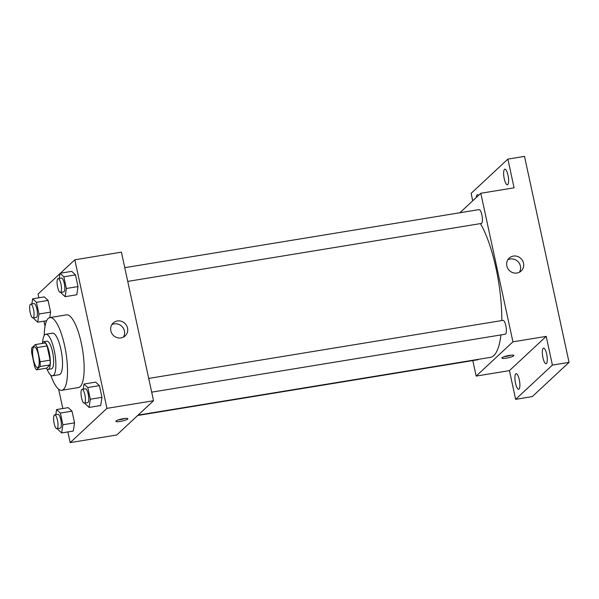 <?xml version="1.0" encoding="UTF-8"?>
<svg xmlns="http://www.w3.org/2000/svg" width="599" height="599" viewBox="0 0 599 599"><rect width="100%" height="100%" fill="white"/><g stroke="black" fill="none" stroke-linecap="round" stroke-linejoin="round"><path stroke-width="0.9" d="M38.096 367.329A10.52 2.898 80.7 0 1 37.61 367.584A10.52 2.898 80.7 0 1 33.042 357.67A10.52 2.898 80.7 0 1 34.203 346.814A10.52 2.898 80.7 0 1 38.598 355.791A10.52 2.898 80.7 0 1 38.096 367.329M40.155 361.781L37.086 347.562A13.582 3.744 80.7 0 0 35.289 344.59L31.769 347.869A13.582 3.744 80.7 0 0 31.65 352.624L34.727 366.835A13.582 3.744 80.7 0 0 36.517 369.815L40.036 366.536A13.582 3.744 80.7 0 0 40.155 361.781L50.136 360.141L47.066 345.93L37.086 347.562M36.517 369.815L46.505 368.175L50.017 364.903L40.036 366.536M35.289 344.59L45.277 342.95A13.582 3.744 80.7 0 1 47.066 345.93M50.136 360.141A13.582 3.744 80.7 0 1 50.017 364.903M46.205 368.228A14.032 3.864 -99.3 0 0 48.16 369.411A14.032 3.864 -99.3 0 0 49.702 354.937A14.032 3.864 -99.3 0 0 43.615 341.722A14.032 3.864 -99.3 0 0 42.147 343.467M43.615 341.722L46.947 341.175A14.032 3.864 80.7 0 1 52.809 353.14A14.032 3.864 80.7 0 1 52.135 368.527A14.032 3.864 80.7 0 1 51.484 368.864L48.16 369.411M46.999 369.029A21.047 5.795 -99.3 0 0 52.622 375.79A21.047 5.795 -99.3 0 0 54.936 354.084A21.047 5.795 -99.3 0 0 45.809 334.249A21.047 5.795 -99.3 0 0 42.641 342.448M52.622 375.79L59.271 374.697A21.047 5.795 -99.3 0 0 61.592 352.991A21.047 5.795 -99.3 0 0 52.465 333.164L45.809 334.249M50.713 375.086A36.831 10.146 -99.3 0 0 61.824 390.278A36.831 10.146 -99.3 0 0 65.883 352.287A36.831 10.146 -99.3 0 0 49.912 317.582A36.831 10.146 -99.3 0 0 44.229 335.53M49.912 317.582L66.556 314.857A36.831 10.146 80.7 0 1 81.943 346.274A36.831 10.146 80.7 0 1 80.176 386.654A36.831 10.146 80.7 0 1 78.462 387.553L61.824 390.278M33.761 317.844L33.941 318.683L37.715 322.202L38.957 314.018L50.601 312.109L49.769 317.612L50.601 312.109L48.077 300.413L44.304 296.894L32.653 298.804L31.874 303.933M61.173 292.312L61.353 293.151L65.119 296.67L76.769 294.76L78.012 286.577L75.481 274.881L71.708 271.362L60.065 273.271L59.286 278.4M67.874 431.931L70.188 442.616L106.951 408.361L74.83 259.794L60.424 273.211M60.012 273.593L38.066 294.042L38.875 297.785M43.929 321.184L45.022 326.23M58.627 389.163L62.82 408.54M57.706 428.599L57.886 429.438L61.66 432.95L73.303 431.04L74.546 422.857L72.022 411.161L68.249 407.649L56.598 409.559L55.819 414.688M85.118 403.067L85.298 403.906L89.071 407.417L100.714 405.508L101.957 397.324L99.427 385.629L95.66 382.117L84.01 384.026L83.231 389.155M74.83 259.794L121.417 252.157L153.539 400.731L116.775 434.979L70.188 442.616M153.539 400.731L106.951 408.361M121.005 337.911A8.798 8.319 -133 0 1 111.669 333.104A8.798 8.319 -133 0 1 113.181 323.003A8.798 8.319 -133 0 1 125.266 323.774A8.798 8.319 -133 0 1 125.176 335.882A8.798 8.319 -133 0 1 121.005 337.911M127.669 419.083A6.14 1.063 -12.2 0 1 121.223 421.247A6.14 1.063 -12.2 0 1 115.847 421.329A6.14 1.063 -12.2 0 1 121.619 418.993A6.14 1.063 -12.2 0 1 127.849 418.738A6.14 1.063 -12.2 0 1 127.669 419.083M125.116 418.439A6.14 1.063 -12.2 0 1 118.205 419.929M111.826 324.665A8.798 8.319 -133 0 1 122.159 326.672A8.798 8.319 -133 0 1 123.424 337.117M500.936 334.923A73.662 20.291 80.7 0 1 493.816 355.589A73.662 20.291 80.7 0 1 490.394 357.371L138.114 415.1M480.428 223.607A73.662 20.291 80.7 0 1 501.782 320.57M151.689 392.158L505.294 334.212A7.016 1.932 -99.3 0 0 506.073 326.972A7.016 1.932 -99.3 0 0 503.025 320.36L148.717 378.426M478.406 359.34A7.016 1.932 80.7 0 1 478.212 359.572A7.016 1.932 80.7 0 1 477.89 359.744L137.695 415.489M124.772 267.671L479.08 209.613A7.016 1.932 80.7 0 1 482.015 215.595A7.016 1.932 80.7 0 1 481.678 223.285A7.016 1.932 80.7 0 1 481.349 223.457L127.744 281.403M472.806 360.576L476.16 376.09L512.931 341.834L480.81 193.267L459.882 212.757M476.16 376.09L509.442 370.631L515.642 399.338L532.279 396.605L569.05 362.358L524.514 156.384L507.877 159.109L471.114 193.365L472.716 200.8M569.05 362.358L552.413 365.083L546.206 336.383L512.931 341.834M480.81 193.267L514.084 187.816L507.877 159.109M517.004 273.024A8.798 8.319 -133 0 1 507.66 268.217A8.798 8.319 -133 0 1 509.172 258.117A8.798 8.319 -133 0 1 521.257 258.88A8.798 8.319 -133 0 1 521.167 270.988A8.798 8.319 -133 0 1 517.004 273.024M509.442 370.631L546.206 336.383M513.68 355.828A6.14 1.063 -12.2 0 1 507.233 357.992A6.14 1.063 -12.2 0 1 501.857 358.075A6.14 1.063 -12.2 0 1 507.63 355.739A6.14 1.063 -12.2 0 1 513.86 355.484A6.14 1.063 -12.2 0 1 513.68 355.828M511.127 355.185A6.14 1.063 -12.2 0 1 504.216 356.675M507.817 259.779A8.798 8.319 -133 0 1 518.15 261.778A8.798 8.319 -133 0 1 519.415 272.223M476.265 197.498A7.892 2.171 80.7 0 1 477.433 194.72A7.892 2.171 80.7 0 1 478.534 195.386M507.997 175.23A7.892 2.171 80.7 0 1 507.398 184.769A7.892 2.171 80.7 0 1 503.976 177.326A7.892 2.171 80.7 0 1 504.845 169.188A7.892 2.171 80.7 0 1 507.997 175.23M519.281 379.721A7.892 2.171 80.7 0 1 518.682 389.26A7.892 2.171 80.7 0 1 515.26 381.825A7.892 2.171 80.7 0 1 516.128 373.679A7.892 2.171 80.7 0 1 519.281 379.721M546.692 354.189A7.892 2.171 80.7 0 1 546.086 363.728A7.892 2.171 80.7 0 1 542.664 356.285A7.892 2.171 80.7 0 1 543.533 348.146A7.892 2.171 80.7 0 1 546.692 354.189M515.642 399.338L552.413 365.083M89.071 407.417L90.307 399.234L87.783 387.538L84.01 384.026M82.078 389.343L85.402 388.796A7.016 1.932 80.7 0 1 88.338 394.786A7.016 1.932 80.7 0 1 88.001 402.476A7.016 1.932 80.7 0 1 87.671 402.648L84.347 403.187A7.016 1.932 80.7 0 1 81.307 396.583A7.016 1.932 80.7 0 1 82.078 389.343A7.016 1.932 80.7 0 1 85.006 395.325A7.016 1.932 80.7 0 1 84.669 403.022A7.016 1.932 80.7 0 1 84.347 403.187M100.714 405.508L101.957 397.324L90.307 399.234M101.957 397.324L99.427 385.629L87.783 387.538M99.427 385.629L95.66 382.117M65.119 296.67L66.362 288.486L63.838 276.783L60.065 273.271M58.133 278.595L61.457 278.048A7.016 1.932 80.7 0 1 64.392 284.031A7.016 1.932 80.7 0 1 64.056 291.72A7.016 1.932 80.7 0 1 63.726 291.893L60.402 292.439A7.016 1.932 80.7 0 1 57.362 285.828A7.016 1.932 80.7 0 1 58.133 278.595A7.016 1.932 80.7 0 1 61.061 284.577A7.016 1.932 80.7 0 1 60.724 292.267A7.016 1.932 80.7 0 1 60.402 292.439M76.769 294.76L78.012 286.577L66.362 288.486M78.012 286.577L75.481 274.881L63.838 276.783M75.481 274.881L71.708 271.362M61.66 432.95L62.902 424.766L60.372 413.07L56.598 409.559M54.666 414.875L57.998 414.328A7.016 1.932 80.7 0 1 60.926 420.318A7.016 1.932 80.7 0 1 60.589 428.008A7.016 1.932 80.7 0 1 60.267 428.18L56.935 428.719A7.016 1.932 80.7 0 1 53.895 422.115A7.016 1.932 80.7 0 1 54.666 414.875A7.016 1.932 80.7 0 1 57.601 420.857A7.016 1.932 80.7 0 1 57.264 428.555A7.016 1.932 80.7 0 1 56.935 428.719M73.303 431.04L74.546 422.857L62.902 424.766M74.546 422.857L72.022 411.161L60.372 413.07M72.022 411.161L68.249 407.649M38.957 314.018L36.427 302.315L32.653 298.804M30.721 304.127L34.053 303.581A7.016 1.932 80.7 0 1 36.981 309.563A7.016 1.932 80.7 0 1 36.644 317.253A7.016 1.932 80.7 0 1 36.322 317.425L32.99 317.972A7.016 1.932 80.7 0 1 29.95 311.36A7.016 1.932 80.7 0 1 30.721 304.127A7.016 1.932 80.7 0 1 33.656 310.11A7.016 1.932 80.7 0 1 33.319 317.799A7.016 1.932 80.7 0 1 32.99 317.972M46.647 320.735L37.715 322.202M50.601 312.109L48.077 300.413L36.427 302.315M48.077 300.413L44.304 296.894"/></g></svg>
